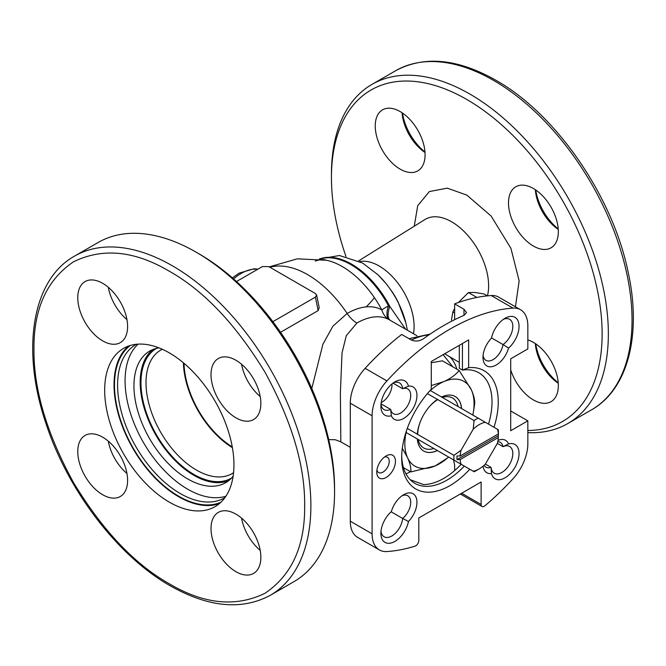 <?xml version="1.0" encoding="UTF-8"?>
<svg xmlns="http://www.w3.org/2000/svg" width="666" height="666" viewBox="0 0 666 666"><rect width="100%" height="100%" fill="white"/><g stroke="black" fill="none" stroke-linecap="round" stroke-linejoin="round"><path stroke-width="1" d="M269.921 267.266A89.427 51.632 60 0 1 307.617 274.642A89.427 51.632 60 0 1 347.136 313.478A69.805 40.301 -60 0 1 366.242 306.884A69.805 40.301 -60 0 1 381.834 309.898A74.758 43.165 -120 0 0 374.434 297.685A74.758 43.165 -120 0 0 342.316 266.583A74.758 43.165 -120 0 0 326.556 260.264L297.352 258.824L269.247 266.883M169.314 271.22C134.624 250.716 102.722 247.552 73.61 261.746C46.762 279.862 33.55 309.074 33.966 349.367C33.55 389.169 46.762 433.641 73.61 482.758C102.722 530.569 134.624 564.244 169.314 583.791C203.996 604.295 235.897 607.459 265.01 593.264C291.858 575.149 305.07 545.937 304.653 505.644C305.078 465.842 291.858 421.37 265.01 372.252C235.897 324.442 203.996 290.767 169.314 271.22M386.513 284.099L378.055 274.833A62.762 36.239 60 0 1 386.68 284.415A62.762 36.239 60 0 1 405.902 323.068L398.293 302.456A58.716 33.899 -120 0 0 392.099 291.733L386.513 284.099A101.315 9.424 -38.9 0 1 386.68 284.415M390.334 320.396L389.169 319.713C386.455 317.557 386.222 312.928 388.469 305.827L389.76 306.36C387.354 313.786 387.57 318.481 390.418 320.438L389.169 319.713A64.977 37.512 120 0 0 356.868 323.043L346.278 335.714L342.024 352.98L340.368 393.215L340.842 441.866L350.291 447.319M463.986 315.376L463.986 309.274L466.566 312.512L463.986 315.376A220.263 127.164 120 0 0 443.739 325.532A220.263 127.164 120 0 0 423.493 338.753C419.372 341.342 415.218 341.708 411.03 339.843L401.681 334.449A220.263 127.164 120 0 0 365.118 368.331A35.24 20.346 120 0 0 350.291 403.205L350.291 521.22A35.24 20.346 120 0 0 357.584 537.354L379.395 549.941A35.24 20.346 -60 0 1 372.094 533.816L372.094 415.792A35.24 20.346 -60 0 1 386.929 380.919A220.263 127.164 -60 0 1 449.966 329.129A220.263 127.164 -60 0 1 513.003 308.125A35.24 20.346 -60 0 1 520.537 309.74A35.24 20.346 -60 0 1 527.838 325.874L527.838 348.917L510.705 358.808L510.705 430.744L527.838 420.854L510.705 410.964M520.537 309.74L498.734 297.153A35.24 20.346 120 0 0 491.2 295.538A220.263 127.164 120 0 0 454.637 303.871L454.637 319.68M463.986 309.274L454.637 303.871M384.39 457.092A8.808 5.087 -60 0 1 387.404 457.284A8.808 5.087 -60 0 1 388.753 464.344A8.808 5.087 -60 0 1 382.992 472.102A8.808 5.087 -60 0 1 378.588 472.544A8.808 5.087 -60 0 1 376.923 470.03M386.105 455.919L386.114 455.919A13.212 7.634 120 0 0 376.765 472.102A13.212 7.634 120 0 0 386.114 477.497A13.212 7.634 120 0 0 395.454 461.313A13.212 7.634 120 0 0 386.114 455.919M381.019 403.837L390.676 409.415A15.418 8.899 -60 0 1 384.074 409.607A15.418 8.899 -60 0 1 380.985 404.179M390.676 409.415L391.358 415.759A18.723 10.806 120 0 0 413.07 408.541A18.723 10.806 120 0 0 408.466 386.13L402.63 388.711A14.319 8.267 -60 0 1 407.759 388.944A14.319 8.267 -60 0 1 407.759 405.469A14.319 8.267 -60 0 1 393.44 413.736A14.319 8.267 -60 0 1 390.676 409.415M408.466 386.13A19.822 11.447 120 0 0 394.905 381.868L394.905 381.868A19.822 11.447 120 0 0 380.885 406.143A19.822 11.447 120 0 0 391.358 415.759M403.713 494.672L403.713 494.672A18.723 10.806 120 0 0 391.358 511.605A19.822 11.447 120 0 0 380.885 533.308A19.822 11.447 120 0 0 393.115 542.307A19.822 11.447 120 0 0 408.466 521.486A18.723 10.806 120 0 0 416.725 499.65A18.723 10.806 120 0 0 403.713 494.672L403.713 494.672M483.1 466.183A18.723 10.806 120 0 0 491.466 473.559L491.067 467.374L485.381 464.094M497.768 441.683A14.319 8.267 -60 0 1 500.266 442.349A14.319 8.267 -60 0 1 503.021 446.678A15.418 8.899 -60 0 1 509.623 446.486A15.418 8.899 -60 0 1 509.623 464.285A15.418 8.899 -60 0 1 494.205 473.193A15.418 8.899 -60 0 1 491.067 467.374A14.319 8.267 -60 0 1 485.947 467.149A14.319 8.267 -60 0 1 484.115 465.318M508.574 348.077A19.822 11.447 120 0 0 518.931 324.375A19.822 11.447 120 0 0 505.028 318.281L505.028 318.281A19.822 11.447 120 0 0 491.466 338.203A18.723 10.806 120 0 0 482.983 357.376A18.723 10.806 120 0 0 493.806 366.15A18.723 10.806 120 0 0 508.574 348.077L503.021 344.555A14.319 8.267 -60 0 1 496.012 357.451A14.319 8.267 -60 0 1 485.947 360.331A14.319 8.267 -60 0 1 483.083 355.394M311.796 388.486L322.902 344.264L332.917 326.165L347.136 313.478A22.028 12.721 60 0 0 356.868 323.043M236.497 281.527L262.446 266.55L268.789 266.608L315.293 293.465L316.625 295.046L319.197 307.592L318.157 310.581L280.553 332.284M102.681 494.746A35.24 20.346 60 0 1 79.662 463.694A35.24 20.346 60 0 1 85.065 435.456A35.24 20.346 60 0 1 102.681 437.196A35.24 20.346 60 0 1 125.707 468.256A35.24 20.346 60 0 1 120.305 496.495A35.24 20.346 60 0 1 102.681 494.746M108.308 441.192A35.24 20.346 -120 0 0 126.956 473.493M334.557 491.974L334.557 488.378A191.408 110.506 60 0 0 199.217 253.962L196.104 252.164A195.812 113.054 60 0 1 196.104 252.164A195.812 113.054 60 0 1 334.557 491.974A195.812 113.054 60 0 1 294.006 581.618L270.329 595.287A195.812 113.054 60 0 0 300.341 438.378A195.812 113.054 60 0 0 172.427 265.826A195.812 113.054 60 0 0 74.517 256.127C31.86 279.787 20.937 350.116 45.962 423.484C67.741 490.509 117.965 556.26 170.221 585.805C208.416 607.392 241.791 610.555 270.329 595.287M128.521 346.062A91.409 52.772 -120 0 0 120.288 420.462A91.409 52.772 -120 0 0 178.655 496.744A91.409 52.772 -120 0 0 219.447 503.554M169.314 502.139A91.409 52.772 60 0 1 109.599 421.586A91.409 52.772 60 0 1 123.61 348.343A91.409 52.772 60 0 1 169.314 352.872A91.409 52.772 60 0 1 229.029 433.424A91.409 52.772 60 0 1 215.01 506.668A91.409 52.772 60 0 1 169.314 502.139M220.862 502.289A90.751 52.389 60 0 1 178.655 496.203A90.751 52.389 60 0 1 120.238 419.031A90.751 52.389 60 0 1 130.32 345.471M136.397 344.272A88.545 51.124 -120 0 0 135.939 344.53A88.545 51.124 -120 0 0 122.369 415.484A88.545 51.124 -120 0 0 180.211 493.506A88.545 51.124 -120 0 0 224.484 497.893A88.545 51.124 -120 0 0 224.941 497.627M138.095 344.131A88.545 51.124 -120 0 0 131.502 416.367A88.545 51.124 -120 0 0 187.687 489.194A88.545 51.124 -120 0 0 225.907 496.22M152.939 349.508A75.991 43.873 -120 0 0 145.163 411.222A75.991 43.873 -120 0 0 193.914 475.341A75.991 43.873 -120 0 0 228.671 480.685M233.117 476.257A75.991 43.873 60 0 1 225.682 482.7A75.991 43.873 60 0 1 187.687 478.937A75.991 43.873 60 0 1 138.045 411.979A75.991 43.873 60 0 1 149.692 351.082A75.991 43.873 60 0 1 158.991 347.868M231.577 478.03A74.892 43.24 60 0 1 193.914 474.442A74.892 43.24 60 0 1 144.938 408.25A74.892 43.24 60 0 1 156.693 348.318M233.566 472.685A71.32 41.175 60 0 1 232.101 473.609A71.32 41.175 60 0 1 196.445 470.071A71.32 41.175 60 0 1 149.85 407.226A71.32 41.175 60 0 1 160.781 350.075A71.32 41.175 60 0 1 162.304 349.267M183.408 362.812A71.32 41.175 -120 0 0 232.392 447.644M232.251 446.878A70.479 40.693 60 0 1 184.007 363.311M235.939 417.815A35.24 20.346 60 0 1 212.912 386.755A35.24 20.346 60 0 1 218.315 358.516A35.24 20.346 60 0 1 235.939 360.264A35.24 20.346 60 0 1 258.957 391.317A35.24 20.346 60 0 1 253.563 419.555A35.24 20.346 60 0 1 235.939 417.815M241.567 364.252A35.24 20.346 -120 0 0 260.215 396.553M235.939 571.686A35.24 20.346 60 0 1 212.912 540.625A35.24 20.346 60 0 1 218.315 512.387A35.24 20.346 60 0 1 235.939 514.135A35.24 20.346 60 0 1 258.957 545.188A35.24 20.346 60 0 1 253.563 573.426A35.24 20.346 60 0 1 235.939 571.686M241.567 518.123A35.24 20.346 -120 0 0 260.215 550.424M102.681 340.875A35.24 20.346 60 0 1 79.662 309.823A35.24 20.346 60 0 1 85.065 281.585A35.24 20.346 60 0 1 102.681 283.325A35.24 20.346 60 0 1 125.707 314.385A35.24 20.346 60 0 1 120.305 342.624A35.24 20.346 60 0 1 102.681 340.875M108.308 287.321A35.24 20.346 -120 0 0 126.956 319.622M527.838 430.486A191.408 110.506 -120 0 0 598.443 295.529A191.408 110.506 -120 0 0 466.783 99.475A191.408 110.506 -120 0 0 331.443 177.622A191.408 110.506 -120 0 0 345.979 256.468M527.838 432.617A195.812 113.054 -120 0 0 567.807 423.534A195.812 113.054 -120 0 0 597.818 266.633A195.812 113.054 -120 0 0 469.905 94.081A195.812 113.054 -120 0 0 371.994 84.382A195.812 113.054 -120 0 0 331.443 174.026A195.812 113.054 -120 0 0 331.452 175.832M535.747 343.864A39.644 22.894 -120 0 0 558.225 382.792M535.356 343.598A35.24 20.346 -120 0 0 558.258 383.258M527.838 339.901A35.24 20.346 60 0 1 533.416 342.391A35.24 20.346 60 0 1 556.435 373.443A35.24 20.346 60 0 1 551.032 401.681A35.24 20.346 60 0 1 533.416 399.941A35.24 20.346 60 0 1 510.705 369.905M402.497 113.054A39.644 22.894 -120 0 0 424.966 151.981M402.106 112.795A35.24 20.346 -120 0 0 425 152.456M400.158 169.131A35.24 20.346 60 0 1 377.139 138.078A35.24 20.346 60 0 1 382.534 109.832A35.24 20.346 60 0 1 400.158 111.58A35.24 20.346 60 0 1 423.185 142.632A35.24 20.346 60 0 1 417.782 170.879A35.24 20.346 60 0 1 400.158 169.131M535.747 189.993A39.644 22.894 -120 0 0 558.225 228.921M535.356 189.727A35.24 20.346 -120 0 0 558.258 229.387M533.416 246.062A35.24 20.346 60 0 1 510.389 215.01A35.24 20.346 60 0 1 515.792 186.771A35.24 20.346 60 0 1 533.416 188.52A35.24 20.346 60 0 1 556.435 219.572A35.24 20.346 60 0 1 551.032 247.81A35.24 20.346 60 0 1 533.416 246.062M316.625 295.046L315.401 297.119L272.885 321.67M319.788 259.066A71.145 41.076 60 0 1 350.857 264.602A71.145 41.076 60 0 1 388.469 305.827A22.028 1.066 -28 0 0 381.834 309.898A22.028 17.982 119.4 0 0 389.169 319.713M74.517 256.127L98.193 242.466A195.812 113.054 60 0 1 196.095 252.156L199.217 253.962M319.447 259.016A71.145 41.076 60 0 1 351.631 264.152A71.145 41.076 60 0 1 389.76 306.36L405.619 329.212M488.519 424.125A63.878 36.88 -60 0 0 478.787 372.727A63.878 36.88 -60 0 0 462.429 370.096L468.656 367.649L468.656 339.926L431.277 361.505L431.277 389.227A68.282 39.419 -60 0 0 401.681 457.717A68.282 39.419 -60 0 0 469.771 469.255M468.656 339.926L431.277 361.505M462.429 343.523L462.429 370.096L459.307 368.298L459.307 345.321M464.285 466.092A63.878 36.88 -60 0 1 414.91 483.366A63.878 36.88 -60 0 1 401.706 455.877M468.656 367.649A68.282 39.419 -60 0 1 493.997 427.289M503.371 319.355A15.418 8.899 -60 0 1 509.623 319.314A15.418 8.899 -60 0 1 512.187 330.96A15.418 8.899 -60 0 1 503.021 344.555L491.525 337.92M497.327 443.39L503.021 446.678L508.574 443.931A18.723 10.806 120 0 0 498.002 440.376M491.466 473.559A19.822 11.447 120 0 0 506.227 477.072A19.822 11.447 120 0 0 518.997 454.953A19.822 11.447 120 0 0 508.574 443.931M402.048 495.754A14.319 8.267 -60 0 1 407.759 495.762A14.319 8.267 -60 0 1 410.289 505.919A14.319 8.267 -60 0 1 402.63 518.439L408.466 521.486M391.142 511.796L402.63 518.439A15.418 8.899 -60 0 1 395.438 533.166A15.418 8.899 -60 0 1 384.074 536.771A15.418 8.899 -60 0 1 380.985 531.343M393.248 382.933A15.418 8.899 -60 0 1 399.492 382.9A15.418 8.899 -60 0 1 402.63 388.711L392.973 383.133M392.008 383.891A14.319 8.267 -60 0 1 381.185 402.622M527.838 420.854L527.838 443.889A35.24 20.346 -60 0 1 513.003 478.771A220.263 127.164 -60 0 1 484.931 505.777A4.404 2.547 -60 0 1 482.026 506.493A4.404 2.547 -60 0 1 481.118 504.478L481.118 482.001L418.814 517.965L418.814 540.442A4.404 2.547 -60 0 1 415.001 546.153A220.263 127.164 -60 0 1 386.929 551.556A35.24 20.346 -60 0 1 379.395 549.941M454.637 470.562L454.637 465.093L453.538 459.881M410.256 479.745L423.493 484.557A63.878 36.88 120 0 0 461.172 464.294M410.447 471.695A77.09 44.505 -60 0 1 406.019 473.909M444.672 353.771L459.307 362.412M473.185 429.254L474.075 420.562A31.477 18.173 -60 0 1 476.14 419.255A31.477 18.173 -60 0 1 478.213 418.173L497.419 429.262A27.09 15.643 -60 0 1 498.335 433.924L460.148 455.969A27.09 15.643 -60 0 1 461.063 450.249L473.185 429.254A27.09 15.643 -60 0 1 479.237 424.625A27.09 15.643 -60 0 1 485.289 422.261L430.311 390.517M498.335 433.924L498.335 432.117A29.296 16.916 -60 0 1 498.393 433.882A29.296 16.916 -60 0 1 498.335 435.722L498.335 437.52A27.09 15.643 -60 0 1 497.419 443.24L485.289 464.235A27.09 15.643 -60 0 1 479.237 468.864A27.09 15.643 -60 0 1 473.185 471.228L406.077 432.484M461.063 464.227A27.09 15.643 -60 0 1 460.148 459.565L457.026 459.573A29.296 16.916 -60 0 1 457.026 455.969L460.148 455.969M457.026 459.573L498.335 435.722M479.237 468.864L476.14 470.654A31.477 18.173 -60 0 1 474.075 471.736L473.185 471.228M423.684 451.007A31.468 18.165 -60 0 0 436.588 450.832A31.468 18.165 -60 0 0 437.312 450.516L474.075 471.736M453.979 460.139A31.477 18.173 -60 0 1 453.979 455.361L461.063 450.249M407.292 428.405L453.979 455.361M498.301 429.77A31.477 18.173 -60 0 1 498.393 432.109L498.393 433.882M460.148 459.565L498.335 437.52M474.075 420.562L427.381 393.606M402.322 448.326L407.55 457.692C410.081 463.394 411.18 468.14 410.847 471.919L403.488 467.674M406.451 430.819A48.951 28.263 120 0 0 407.55 457.692A48.951 28.263 -60 0 0 435.123 465.942A48.951 28.263 120 0 0 447.427 458.075A48.951 28.263 120 0 0 448.618 457.043M472.843 415.076A48.951 28.263 120 0 0 473.143 413.528L474.667 404.104C475.016 400.383 473.917 395.637 471.37 389.868L459.174 370.496C455.644 374.866 450.516 378.571 443.797 381.618A48.951 28.263 120 0 0 429.054 391.666M473.143 413.528A48.951 28.263 120 0 0 471.37 389.868A48.951 28.263 120 0 0 443.797 381.618L431.277 385.556M447.427 458.075L435.123 465.942L410.847 471.919M459.174 370.496L442.44 360.83L431.277 362.754M417.307 438.961A31.468 18.165 120 0 0 436.671 450.882A31.468 18.165 120 0 0 437.387 450.557M461.613 408.591A31.468 18.165 120 0 0 442.249 396.678A31.468 18.165 120 0 0 441.533 397.003M437.395 399.384A31.468 18.165 120 0 0 417.307 434.182M455.153 396.503A31.468 18.165 -60 0 1 461.538 408.549M442.374 397.477A28.846 16.65 -60 0 1 452.505 398.002A28.846 16.65 -60 0 1 458.025 406.518M433.799 448.484A28.846 16.65 -60 0 1 423.659 447.96A28.846 16.65 -60 0 1 418.14 439.443M417.69 434.407A28.846 16.65 -60 0 1 419.805 423.085M429.037 407.101A28.846 16.65 -60 0 1 437.778 399.608M454.637 308.375L452.847 311.938L451.481 320.121M487.304 295.87L483.991 293.956L474.816 292.457L468.423 292.565L458.424 302.497M476.873 297.444L468.423 292.565M454.637 312.978L452.847 311.938M366.242 306.884A89.427 8.317 -38.9 0 0 374.434 297.685M257.675 269.305A44.056 25.433 120 0 0 241.267 273.385A44.056 25.433 120 0 0 233.583 278.929M359.856 261.538A49.459 28.555 60 0 1 379.12 265.984A49.459 28.555 60 0 1 413.486 333.749M414.244 226.215L417.732 205.686L429.354 191.558L447.269 188.153L466.783 195.08L491.083 215.984L510.922 248.318L519.147 280.894L515.434 306.793M487.445 295.854A52.298 30.195 -120 0 0 451.64 221.803A52.298 30.195 -120 0 0 424.991 219.514L358.591 260.905M493.573 80.411A195.812 113.054 -120 0 0 395.671 70.713C424.209 55.444 457.584 58.608 495.779 80.195C556.027 113.928 612.687 196.237 628.13 272.078C641.882 334.332 628.096 389.302 591.483 409.873A195.812 113.054 -120 0 0 621.495 252.963A195.812 113.054 -120 0 0 493.573 80.411M411.421 340.051A77.09 44.505 -60 0 1 428.862 334.948M513.003 308.125L491.2 295.538M318.157 310.581L315.401 297.119M372.094 415.792L350.291 403.205M365.118 368.331L386.929 380.919M372.094 533.816L350.291 521.22M443.106 354.67L452.88 366.858M456.884 369.172A63.878 36.88 120 0 0 450.116 357.101M481.118 504.478L461.646 493.24M319.23 258.991L339.477 255.511L362.645 263.062L378.055 274.833M257.917 269.164L254.137 268.756L239.061 273.168L232.376 277.872M315.293 261.072C319.772 259.49 323.526 259.216 326.556 260.264M567.807 423.534L591.483 409.873M371.994 84.382L395.671 70.713M331.443 177.622L331.443 174.026M340.842 441.866L335.323 439.751L328.721 439.593M405.902 323.068L407.384 330.228M350.291 429.437L350.291 436.638M460.356 493.981L482.026 506.493M409.016 338.678L430.119 334.082M389.577 319.946L416.983 335.772"/></g></svg>
